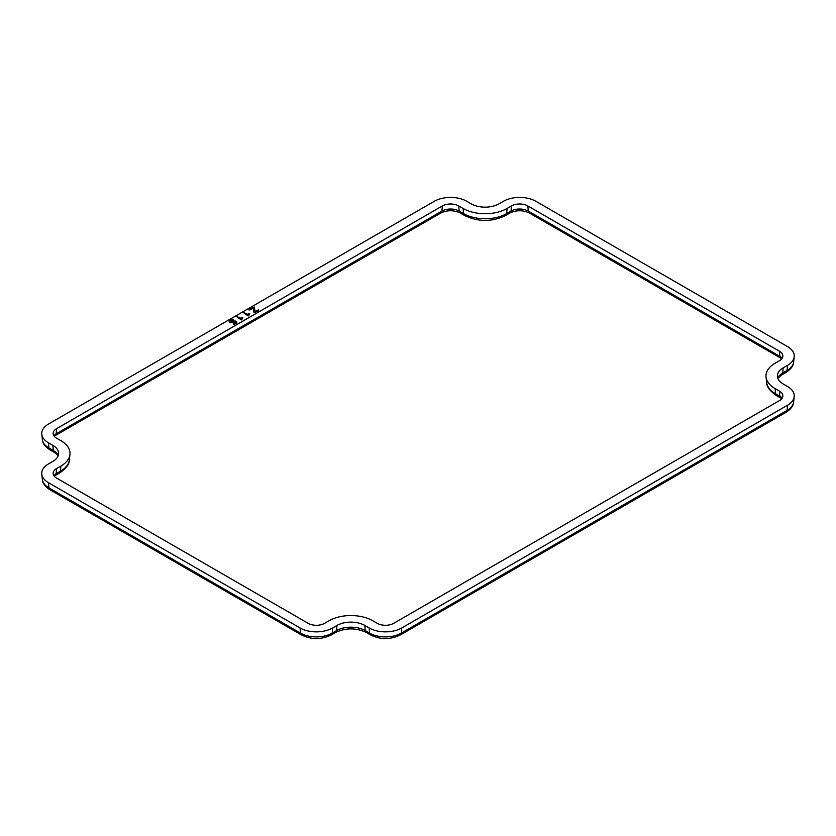 <?xml version="1.0" encoding="UTF-8"?>
<svg xmlns="http://www.w3.org/2000/svg" width="836" height="836" viewBox="0 0 836 836"><rect width="100%" height="100%" fill="white"/><g stroke="black" fill="none" stroke-linecap="round" stroke-linejoin="round"><path stroke-width="1.25" d="M236.797 322.268L236.724 323.229L236.797 322.466L236.724 323.229L233.578 324.514L235.595 322.644L234.529 321.755L233.798 322.55L230.099 322.497L229.158 321.275L230.088 320.073L233.505 319.78L230.82 320.522L231.029 321.818L233.223 321.923L234.968 320.773L236.797 322.268L234.634 324.243L233.578 324.326L233.704 323.731M235.459 322.727L234.529 321.954L233.798 322.738L230.099 322.686L229.168 321.379M233.505 319.78L233.484 320.481L230.82 320.71L231.029 322.006M511.423 205.959A11.62 6.709 180 0 1 527.861 205.959L779.455 351.214A11.62 6.709 180 0 1 782.841 355.54A11.62 6.709 180 0 1 779.455 360.703L775.097 363.221A31.078 17.943 0 0 0 766.048 377.015A31.078 17.943 0 0 0 775.097 388.594L779.455 391.112A11.62 6.709 180 0 1 782.841 395.438A11.62 6.709 180 0 1 779.455 400.601L393.683 623.322A11.62 6.709 180 0 1 377.245 623.322L372.877 620.803A31.078 17.943 0 0 0 328.935 620.803L324.577 623.322A11.62 6.709 180 0 1 308.139 623.322L56.545 478.067A11.62 6.709 180 0 1 53.159 472.904A11.62 6.709 180 0 1 56.545 468.578L60.903 466.06A31.078 17.943 0 0 0 69.952 454.481A31.078 17.943 0 0 0 60.903 440.687L56.545 438.168A11.62 6.709 180 0 1 53.159 433.017A11.62 6.709 180 0 1 56.545 428.68L442.317 205.959A11.62 6.709 180 0 1 458.755 205.959L463.123 208.477A31.078 17.943 0 0 0 507.065 208.477L511.423 205.959L511.015 211.09A4.744 2.738 60 0 1 510.044 212.94C516.449 210.024 522.845 210.024 529.24 212.94A4.744 2.738 120 0 1 528.268 211.09L779.863 356.355L779.455 351.214M258.627 309.863L258.543 310.637L254.029 312.56L253.026 308.16L249.964 309.926L248.992 309.978L249.065 309.205L254.228 306.969L255.095 311.389L258.627 309.863L255.262 312.34L254.029 312.361L253.026 307.961L249.964 309.728L248.992 309.79L249.065 309.205M248.208 315.977L243.391 312.58L248.208 315.789M243.391 312.392L248.146 314.524L248.752 313.312L249.619 313.312L249.295 314.953M241.343 319.948L236.525 316.551L241.343 319.749M236.525 316.353L241.28 318.495L241.886 317.272L242.754 317.283L242.43 318.913M783.144 383.943A19.688 11.37 180 0 1 777.417 375.207A19.688 11.37 180 0 1 783.144 367.871L787.502 365.353A23.011 13.282 0 0 0 794.2 356.784A23.011 13.282 0 0 0 787.502 346.564L535.918 201.309A23.011 13.282 0 0 0 503.376 201.309L499.008 203.827A19.688 11.37 180 0 1 471.17 203.827L466.812 201.309A23.011 13.282 0 0 0 434.271 201.309L48.498 424.03A23.011 13.282 0 0 0 41.8 434.25A23.011 13.282 0 0 0 48.498 442.819L52.856 445.337A19.688 11.37 180 0 1 58.583 452.673A19.688 11.37 180 0 1 52.856 461.409L48.498 463.928A23.011 13.282 0 0 0 41.8 474.148A23.011 13.282 0 0 0 48.498 482.717L300.082 627.972A23.011 13.282 0 0 0 332.623 627.972L336.992 625.453A19.688 11.37 180 0 1 364.83 625.453L369.188 627.972A23.011 13.282 0 0 0 401.729 627.972L787.502 405.251A23.011 13.282 0 0 0 794.2 396.672A23.011 13.282 0 0 0 787.502 386.462L783.144 383.943M230.82 320.71L231.029 321.818M249.588 313.97L249.619 313.312M242.722 317.931L242.754 317.283M527.861 205.959L528.268 211.09A12.195 7.043 0 0 0 511.015 211.09L506.658 213.608A4.744 2.738 60 0 1 505.686 215.458L510.044 212.94M507.065 208.477L506.658 213.608A30.493 17.608 0 0 1 463.531 213.608A4.744 2.738 120 0 0 464.492 215.458C478.223 222.083 491.955 222.083 505.686 215.458M463.123 208.477L463.531 213.608L459.163 211.09A12.195 7.043 0 0 0 441.91 211.09L442.317 205.959M458.755 205.959L459.163 211.09A4.744 2.738 120 0 0 460.134 212.94L464.492 215.458M56.545 428.68L56.137 433.821L441.91 211.09A4.744 2.738 60 0 1 440.948 212.94C447.344 210.024 453.739 210.024 460.134 212.94M440.948 212.94L55.166 435.66A4.744 2.738 60 0 0 56.137 433.821A12.195 7.043 0 0 0 53.817 435.692M60.903 466.06L60.495 471.201A30.493 17.608 0 0 0 69.378 459.842L69.952 454.481M56.545 468.578L56.137 473.719L60.495 471.201A4.744 2.738 60 0 1 59.534 473.04C66.243 468.369 69.524 463.97 69.378 459.842M59.534 473.04L55.166 475.559A4.744 2.738 60 0 0 56.137 473.719A12.195 7.043 0 0 0 53.817 475.59M782.182 398.114A12.195 7.043 0 0 0 779.863 396.243L779.455 391.112M775.097 388.594L775.505 393.725L779.863 396.243A4.744 2.738 120 0 0 780.834 398.093L776.466 395.574C769.757 390.903 766.476 386.504 766.622 382.365A30.493 17.608 0 0 0 775.505 393.725A4.744 2.738 120 0 0 776.466 395.574M782.182 358.216A12.195 7.043 0 0 0 779.863 356.355A4.744 2.738 -60 0 0 780.834 358.195L529.24 212.94M783.144 367.871L782.736 373.002L787.094 370.484L787.502 365.353M786.133 372.333A4.744 2.738 -120 0 0 787.094 370.484A22.436 12.948 0 0 0 793.625 362.134C793.385 365.875 790.887 369.272 786.133 372.333L781.764 374.852A4.744 2.738 60 0 0 782.736 373.002A20.263 11.704 0 0 0 777.679 377.882M787.502 405.251L787.094 410.382A22.436 12.948 0 0 0 793.625 402.032L794.2 396.672M401.729 627.972L401.322 633.113L787.094 410.382A4.744 2.738 60 0 1 786.133 412.232C790.887 409.17 793.385 405.773 793.625 402.032M369.188 627.972L369.596 633.113A22.436 12.948 0 0 0 401.322 633.113A4.744 2.738 60 0 1 400.35 634.952L786.133 412.232M364.83 625.453L365.238 630.595L369.596 633.113A4.744 2.738 120 0 0 370.567 634.952C380.495 639.77 390.422 639.77 400.35 634.952M370.567 634.952L366.21 632.434A4.744 2.738 120 0 1 365.238 630.595A20.263 11.704 0 0 0 336.584 630.595L336.992 625.453M332.623 627.972L332.216 633.113L336.584 630.595A4.744 2.738 60 0 1 335.612 632.434C345.811 627.711 356.011 627.711 366.21 632.434M300.082 627.972L300.49 633.113A22.436 12.948 0 0 0 332.216 633.113A4.744 2.738 60 0 1 331.255 634.952L335.612 632.434M48.498 482.717L48.906 487.858L300.49 633.113A4.744 2.738 120 0 0 301.462 634.952C311.389 639.77 321.317 639.77 331.255 634.952M49.867 489.697C45.039 486.542 42.542 483.135 42.375 479.498A22.436 12.948 0 0 0 48.906 487.858A4.744 2.738 120 0 0 49.867 489.697L301.462 634.952M58.321 455.348A20.263 11.704 0 0 0 53.264 450.479L52.856 445.337M48.498 442.819L48.906 447.96L53.264 450.479A4.744 2.738 120 0 0 54.235 452.318L58.206 455.704M49.867 449.799C45.039 446.643 42.542 443.247 42.375 439.6A22.436 12.948 0 0 0 48.906 447.96A4.744 2.738 120 0 0 49.867 449.799L54.235 452.318M766.622 382.365L766.048 377.015M42.375 479.498L41.8 474.148M42.375 439.6L41.8 434.25M793.625 362.134L794.2 356.784M55.166 435.66L54.235 436.267M55.166 475.559L54.235 476.165M781.764 398.699L780.834 398.093M781.764 358.801L780.834 358.195M781.764 374.852L777.793 378.238"/></g></svg>
